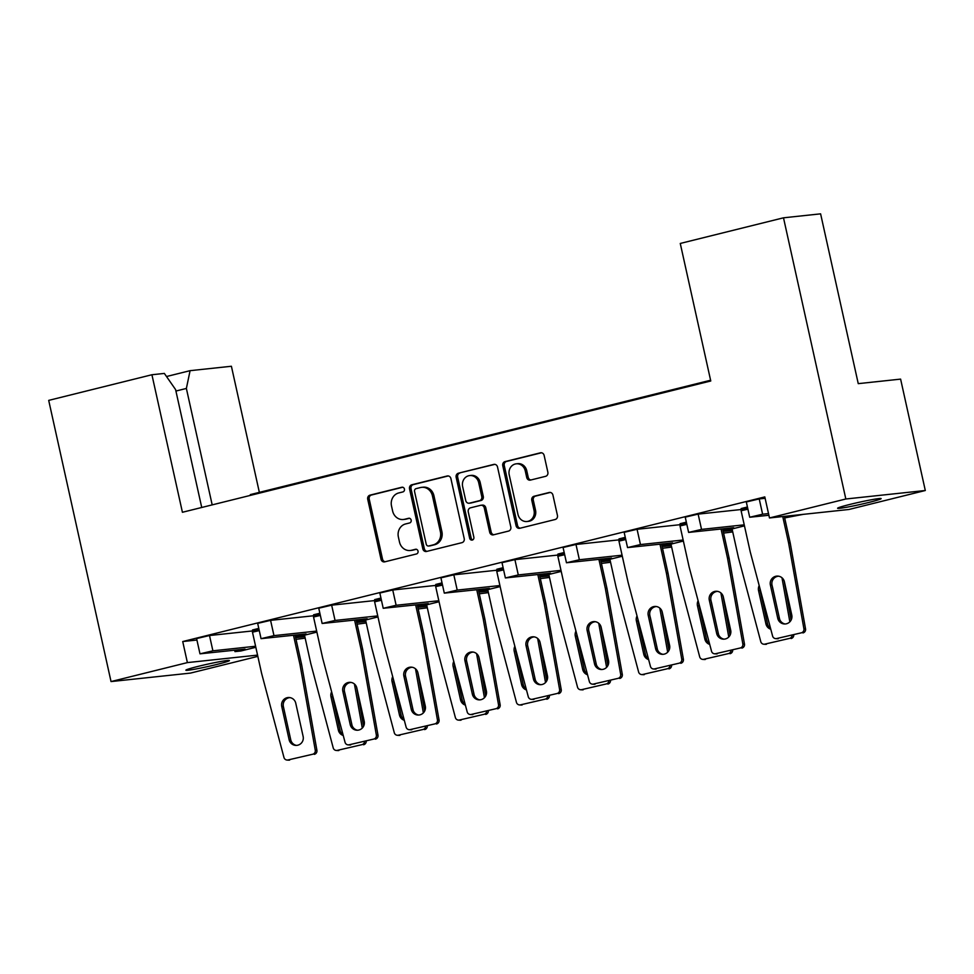 <?xml version="1.0" encoding="UTF-8"?>
<svg xmlns="http://www.w3.org/2000/svg" width="974" height="974" viewBox="0 0 974 974"><rect width="100%" height="100%" fill="white"/><g stroke="black" fill="none" stroke-linecap="round" stroke-linejoin="round"><path stroke-width="1.46" d="M404.441 489.07A2.398 2.155 -96.1 0 0 401.824 487.256L369.974 495.169A3.421 3.08 -96.1 0 0 367.722 499.248L381.017 559.246A3.421 3.08 -96.1 0 0 384.754 561.84L416.604 553.926A2.398 2.155 -96.1 0 0 415.569 549.263L411.454 550.286A10.945 9.862 -96.1 0 1 410.249 550.493A10.945 9.862 -96.1 0 1 399.486 542.007L398.378 537.003A10.945 9.862 -96.1 0 1 405.61 523.951L409.737 522.928A2.398 2.155 -96.1 0 0 408.703 518.265L404.575 519.288A10.945 9.862 -96.1 0 1 403.37 519.495A10.945 9.862 -96.1 0 1 392.619 510.997L391.511 506.005A10.945 9.862 -96.1 0 1 398.743 492.954L402.859 491.931A2.398 2.155 -96.1 0 0 404.441 489.07M198.063 666.399A22.292 1.193 167.5 0 0 185.876 670.197A22.292 1.193 167.5 0 0 217.226 664.353A22.292 1.193 167.5 0 0 229.414 660.555A22.292 1.193 167.5 0 0 198.063 666.399M849.791 504.459A22.292 1.193 167.5 0 0 837.603 508.258A22.292 1.193 167.5 0 0 868.954 502.414A22.292 1.193 167.5 0 0 881.141 498.603A22.292 1.193 167.5 0 0 849.791 504.459M545.61 476.323A3.421 3.08 -96.1 0 0 547.863 472.244L544.137 455.418A3.421 3.08 -96.1 0 0 540.4 452.825L505.019 461.615A3.421 3.08 -96.1 0 0 502.767 465.694L516.062 525.692A3.421 3.08 -96.1 0 0 519.799 528.285L555.18 519.495A3.421 3.08 -96.1 0 0 557.432 515.416L552.928 495.084A3.421 3.08 -96.1 0 0 549.19 492.491L534.056 496.253A3.421 3.08 -96.1 0 0 531.792 500.332L534.032 510.413A9.143 8.242 -96.1 0 1 526.983 521.504A9.143 8.242 -96.1 0 1 517.985 514.406L509.232 474.898A9.143 8.242 -96.1 0 1 516.281 463.819A9.143 8.242 -96.1 0 1 525.266 470.917L526.727 477.503A3.421 3.08 -96.1 0 0 530.465 480.085L545.61 476.323M769.484 517.961L845.834 498.992L925.3 490.506L848.951 509.475L769.484 517.961L764.809 496.91L182.722 641.549L187.385 662.6L257.55 655.112M257.83 656.366L190.502 673.095L111.036 681.569L48.7 400.387L151.92 374.747L182.418 512.275L710.764 380.992L680.266 243.451L783.498 217.811L845.834 498.992M111.036 681.569L187.385 662.6M450.901 478.587A3.421 3.08 -96.1 0 0 447.163 475.994L411.795 484.784A3.421 3.08 -96.1 0 0 409.53 488.863L422.838 548.861A3.421 3.08 -96.1 0 0 426.575 551.454L461.944 542.664A3.421 3.08 -96.1 0 0 464.208 538.585L450.901 478.587M458.413 473.206L493.781 464.415A3.421 3.08 -96.1 0 1 497.519 466.996L510.814 526.995A3.421 3.08 -96.1 0 1 508.562 531.073L493.416 534.836A3.421 3.08 -96.1 0 1 489.691 532.254L484.285 507.917A3.421 3.08 -96.1 0 0 480.559 505.323L470.515 507.819A3.421 3.08 -96.1 0 0 468.251 511.898L473.863 537.234A2.398 2.155 -96.1 0 1 469.675 538.281L456.149 477.284A3.421 3.08 -96.1 0 1 458.413 473.206L494.853 464.354M151.92 374.747L164.35 373.419L175.6 389.6L201.728 507.478M250.513 495.352L250.342 494.597L710.594 380.237M723.158 531.159L744.453 525.863M662.077 546.329L683.383 541.045M600.995 561.511L622.301 556.215M539.913 576.693L561.219 571.397M478.831 591.863L500.137 586.579M417.749 607.046L439.055 601.749M356.667 622.228L377.973 616.932M295.597 637.398L316.891 632.102M259.279 630.604L252.473 632.175L252.522 629.959L258.792 628.4M320.361 615.422L313.543 617.005L313.591 614.789L319.874 613.23M381.431 600.24L374.625 601.822L374.673 599.607L380.944 598.048M442.513 585.07L435.707 586.64L435.755 584.437L442.026 582.878M503.595 569.887L496.789 571.47L496.837 569.254L503.108 567.696M564.677 554.705L557.871 556.288L557.919 554.072L564.189 552.514M625.758 539.535L618.953 541.118L619.001 538.902L625.271 537.344M686.84 524.353L680.022 525.936L680.083 523.72L686.353 522.161M747.91 509.183L741.104 510.753L741.153 508.55L747.435 506.991M749.7 517.243L746.315 501.951L759.221 498.932L762.618 514.211L749.7 517.243L768.888 515.27M765.126 498.298L759.221 498.932M182.722 641.549L196.918 640.028M199.987 653.834L196.59 638.554L209.507 635.523L212.892 650.815L199.987 653.834L245.046 649.11L234.965 651.618L240.955 650.973L255.821 647.284M252.729 630.921L209.507 635.523M261.056 638.664L257.672 623.372L270.577 620.353L273.974 635.632L261.056 638.664L306.128 633.928L295.414 636.594M313.811 615.738L270.577 620.353M322.138 623.482L318.754 608.202L331.659 605.171L335.056 620.45L322.138 623.482L367.21 618.758L356.496 621.412M374.893 600.556L331.659 605.171M383.22 608.3L379.836 593.02L392.741 590L396.126 605.28L383.22 608.3L428.292 603.576L417.578 606.242M435.975 585.386L392.741 590M444.302 593.129L440.918 577.85L453.823 574.818L457.208 590.098L444.302 593.129L489.374 588.406L478.66 591.06M497.044 570.204L453.823 574.818M505.384 577.947L502 562.668L514.905 559.636L518.29 574.928L505.384 577.947L550.444 573.223L539.73 575.89M558.126 555.034L514.905 559.636M566.466 562.765L563.069 547.485L575.987 544.466L579.372 559.746L566.466 562.765L611.526 558.041L600.812 560.707M619.208 539.852L575.987 544.466M627.548 547.595L624.151 532.315L637.069 529.284L640.454 544.563L627.548 547.595L672.608 542.871L661.894 545.525M680.29 524.669L637.069 529.284M688.618 532.413L685.233 517.133L698.139 514.114L701.536 529.393L688.618 532.413L733.69 527.689L722.976 530.355M741.372 509.499L698.139 514.114M234.661 650.218L234.965 651.618M784.667 517.924L803.185 514.369M768.51 513.578L762.618 514.211M744.233 524.828L701.536 529.393M683.151 540.01L640.454 544.563M622.069 555.192L579.372 559.746M560.987 570.362L518.29 574.928M499.906 585.544L457.208 590.098M438.824 600.727L396.126 605.28M377.754 615.897L335.056 620.45M316.672 631.079L273.974 635.632M255.59 646.249L212.892 650.815M296.023 639.346L305.166 638.153M304.838 636.667L295.646 637.653M357.105 624.164L366.248 622.97M365.92 621.497L356.728 622.471M418.187 608.981L427.33 607.8M427.002 606.315L417.809 607.289M479.269 593.811L488.4 592.618M488.071 591.133L478.891 592.119M540.339 578.629L549.482 577.448M549.153 575.963L539.973 576.937M601.421 563.459L610.564 562.266M610.235 560.781L601.043 561.767M662.503 548.277L671.646 547.084M671.317 545.598L662.125 546.584M723.585 533.095L732.728 531.914M732.399 530.428L723.207 531.402M783.498 217.811L820.607 213.842L858.252 383.646L900.609 379.117L925.3 490.506M166.505 376.524L190.088 370.668L231.398 366.261L259.352 492.357M190.088 370.668L186.375 388.443L175.917 391.049M212.186 504.885L186.375 388.443M403.37 519.495L404.867 519.337A10.945 9.862 -96.1 0 0 406.073 519.13L404.575 519.288M409.591 518.253L406.073 519.13M410.249 550.493L411.746 550.334A10.945 9.862 -96.1 0 0 412.939 550.127L411.454 550.286M416.47 549.251L412.939 550.127M402.725 487.243L371.471 495.011A3.421 3.08 -96.1 0 0 369.219 499.09L382.514 559.088A3.421 3.08 -96.1 0 0 385.18 561.73M448.235 475.945L413.293 484.626A3.421 3.08 -96.1 0 0 411.028 488.704L424.335 548.703A3.421 3.08 -96.1 0 0 427.002 551.345M416.129 488.631A2.398 2.155 -96.1 0 0 414.547 491.48L426.222 544.149A2.398 2.155 -96.1 0 0 428.84 545.964L433.187 544.88A10.945 9.862 -96.1 0 0 440.406 531.828L432.432 495.839A10.945 9.862 -96.1 0 0 421.681 487.341A10.945 9.862 -96.1 0 0 420.476 487.548L416.129 488.631M429.802 545.866A2.398 2.155 -96.1 0 0 430.338 545.805L428.84 545.964M421.681 487.341L423.166 487.183A10.945 9.862 -96.1 0 1 433.929 495.669L441.904 531.67A10.945 9.862 -96.1 0 1 434.684 544.722L430.338 545.805M480.925 505.262L482.422 505.104A3.421 3.08 -96.1 0 1 485.783 507.758L491.176 532.096A3.421 3.08 -96.1 0 0 493.842 534.738M459.898 473.035A3.421 3.08 -96.1 0 0 457.646 477.114L471.173 538.123A2.398 2.155 -96.1 0 0 472.755 539.913M478.697 482.666A9.143 8.242 -96.1 0 0 469.699 475.568A9.143 8.242 -96.1 0 0 462.65 486.647L465.742 500.563A3.421 3.08 -96.1 0 0 469.48 503.156L479.525 500.66A3.421 3.08 -96.1 0 0 481.777 496.582L478.697 482.666L480.194 482.507A9.143 8.242 -96.1 0 0 471.197 475.409L469.699 475.568M469.103 503.229L470.6 503.059A3.421 3.08 -96.1 0 0 470.978 502.998L469.48 503.156M480.194 482.507L483.274 496.423A3.421 3.08 -96.1 0 1 481.01 500.502L470.978 502.998M516.281 463.819L517.778 463.661A9.143 8.242 -96.1 0 1 526.764 470.759L528.225 477.345A3.421 3.08 -96.1 0 0 530.891 479.987M526.983 521.504L528.48 521.346A9.143 8.242 -96.1 0 0 535.53 510.254L534.032 510.413M550.261 492.442L535.542 496.095A3.421 3.08 -96.1 0 0 533.289 500.173L535.53 510.254M541.471 452.776L506.517 461.457A3.421 3.08 -96.1 0 0 504.264 465.535L517.559 525.534A3.421 3.08 -96.1 0 0 520.226 528.176M252.741 630.982L259.011 629.423M295.085 635.109L301.599 664.463L299.955 664.365L293.503 635.279M303.133 736.466L295.755 703.191A7.317 7.183 -86.3 0 0 289.217 697.518A7.317 7.183 -86.3 0 0 281.742 706.442L289.12 739.716A7.317 7.183 -86.3 0 0 295.658 745.39A7.317 7.183 -86.3 0 0 303.133 736.466M312.654 754.253L288.024 759.964L312.654 754.253A3.482 3.421 -86.3 0 0 315.272 750.224L316.915 750.333A3.482 3.421 93.7 0 1 314.298 754.351M299.955 664.365L315.272 750.224M288.024 759.964A3.482 3.421 -86.3 0 1 283.97 757.492L261.58 673.265L252.473 632.175M290.033 697.615A7.317 7.183 -86.3 0 0 283.373 706.54L290.751 739.826A7.317 7.183 -86.3 0 0 296.473 745.402M301.599 664.463L316.915 750.333M289.655 760.073A3.482 3.421 93.7 0 1 288.681 760.158L287.05 760.049M352.064 725.472L345.003 693.598A7.317 7.183 -86.3 0 0 344.772 692.782M331.635 691.844A7.317 7.183 -86.3 0 0 330.99 696.848L338.368 730.135A7.317 7.183 -86.3 0 0 343.238 735.492M361.902 744.672L337.272 750.382L361.902 744.672A3.482 3.421 -86.3 0 0 364.544 741.689M354.414 683.991L362.279 728.077M337.272 750.382A3.482 3.421 -86.3 0 1 333.218 747.898L310.828 663.684L304.509 635.182M332.463 694.961A7.317 7.183 -86.3 0 0 332.621 696.958L339.999 730.244A7.317 7.183 -86.3 0 0 343.018 734.713M356.606 687.194L363.582 726.275M366.212 741.299A3.482 3.421 93.7 0 1 363.546 744.769M338.903 750.491A3.482 3.421 93.7 0 1 337.929 750.564L336.298 750.467M313.823 615.799L320.093 614.241M356.167 619.939L362.669 649.293L361.037 649.183L354.585 620.097M364.215 721.284L356.837 688.009A7.317 7.183 -86.3 0 0 350.299 682.336A7.317 7.183 -86.3 0 0 342.824 691.26L350.202 724.546A7.317 7.183 -86.3 0 0 356.74 730.22A7.317 7.183 -86.3 0 0 364.215 721.284M373.736 739.071L349.106 744.793L373.736 739.071A3.482 3.421 -86.3 0 0 376.354 735.041L377.985 735.151A3.482 3.421 93.7 0 1 375.38 739.181M361.037 649.183L376.354 735.041M349.106 744.793A3.482 3.421 -86.3 0 1 345.052 742.31L322.662 658.095L313.543 617.005M351.115 682.433A7.317 7.183 -86.3 0 0 344.455 691.37L351.833 724.644A7.317 7.183 -86.3 0 0 357.555 730.22M362.669 649.293L377.985 735.151M350.737 744.891A3.482 3.421 93.7 0 1 349.763 744.976L348.12 744.866M374.905 600.629L381.175 599.071M417.249 604.757L423.751 634.111L422.119 634.013L415.667 604.927M425.297 706.113L417.919 672.827A7.317 7.183 -86.3 0 0 411.381 667.153A7.317 7.183 -86.3 0 0 403.893 676.078L411.272 709.364A7.317 7.183 -86.3 0 0 417.809 715.038A7.317 7.183 -86.3 0 0 425.297 706.113M434.818 723.901L410.176 729.611L434.818 723.901A3.482 3.421 -86.3 0 0 437.436 719.871L439.067 719.981A3.482 3.421 93.7 0 1 436.462 723.999M422.119 634.013L437.436 719.871M410.176 729.611A3.482 3.421 -86.3 0 1 406.121 727.14L383.732 642.913L374.625 601.822M412.197 667.263A7.317 7.183 -86.3 0 0 405.537 676.187L412.915 709.474A7.317 7.183 -86.3 0 0 418.637 715.038M423.751 634.111L439.067 719.981M411.819 729.721A3.482 3.421 93.7 0 1 410.845 729.794L409.202 729.696M435.987 585.447L442.257 583.889M478.331 589.574L484.833 618.94L483.201 618.831L476.749 589.745M486.379 690.931L479.001 657.657A7.317 7.183 -86.3 0 0 472.451 651.983A7.317 7.183 -86.3 0 0 464.975 660.908L472.353 694.182A7.317 7.183 -86.3 0 0 478.891 699.856A7.317 7.183 -86.3 0 0 486.379 690.931M495.9 708.719L471.258 714.441L495.9 708.719A3.482 3.421 -86.3 0 0 498.518 704.689L500.149 704.799A3.482 3.421 93.7 0 1 497.544 708.829M483.201 618.831L498.518 704.689M471.258 714.441A3.482 3.421 -86.3 0 1 467.203 711.957L444.814 627.731L435.707 586.64M473.267 652.081A7.317 7.183 -86.3 0 0 466.619 661.017L473.997 694.292A7.317 7.183 -86.3 0 0 479.719 699.868M484.833 618.94L500.149 704.799M472.901 714.539A3.482 3.421 93.7 0 1 471.927 714.624L470.284 714.514M497.069 570.277L503.339 568.719M539.401 574.404L545.915 603.758L544.271 603.649L537.831 574.575M547.449 675.761L540.071 642.475A7.317 7.183 -86.3 0 0 533.533 636.801A7.317 7.183 -86.3 0 0 526.057 645.725L533.435 679.012A7.317 7.183 -86.3 0 0 539.973 684.685A7.317 7.183 -86.3 0 0 547.449 675.761M556.982 693.537L532.34 699.259L556.982 693.537A3.482 3.421 -86.3 0 0 559.6 689.519L561.231 689.616A3.482 3.421 93.7 0 1 558.613 693.646M544.271 603.649L559.6 689.519M532.34 699.259A3.482 3.421 -86.3 0 1 528.285 696.775L505.896 612.561L496.789 571.47M534.349 636.899A7.317 7.183 -86.3 0 0 527.701 645.835L535.079 679.109A7.317 7.183 -86.3 0 0 540.801 684.685M545.915 603.758L561.231 689.616M533.983 699.369A3.482 3.421 93.7 0 1 532.997 699.442L531.366 699.332M558.139 555.095L564.421 553.536M600.483 559.222L606.997 588.576L605.353 588.479L598.913 559.393M608.531 660.579L601.153 627.293A7.317 7.183 -86.3 0 0 594.615 621.619A7.317 7.183 -86.3 0 0 587.139 630.555L594.517 663.83A7.317 7.183 -86.3 0 0 601.055 669.503A7.317 7.183 -86.3 0 0 608.531 660.579M618.064 678.367L593.422 684.077L618.064 678.367A3.482 3.421 -86.3 0 0 620.669 674.337L622.313 674.446A3.482 3.421 93.7 0 1 619.695 678.464M605.353 588.479L620.669 674.337M593.422 684.077A3.482 3.421 -86.3 0 1 589.367 681.605L566.978 597.379L557.871 556.288M595.431 621.729A7.317 7.183 -86.3 0 0 588.771 630.653L596.149 663.939A7.317 7.183 -86.3 0 0 601.883 669.515M606.997 588.576L622.313 674.446M595.065 684.186A3.482 3.421 93.7 0 1 594.079 684.272L592.448 684.162M619.221 539.913L625.491 538.354M661.565 544.052L668.079 573.406L666.435 573.296L659.995 544.21M669.613 645.397L662.235 612.122A7.317 7.183 -86.3 0 0 655.697 606.449A7.317 7.183 -86.3 0 0 648.221 615.373L655.599 648.647A7.317 7.183 -86.3 0 0 662.137 654.321A7.317 7.183 -86.3 0 0 669.613 645.397M679.146 663.184L654.504 668.907L679.146 663.184A3.482 3.421 -86.3 0 0 681.751 659.154L683.395 659.264A3.482 3.421 93.7 0 1 680.777 663.294M666.435 573.296L681.751 659.154M654.504 668.907A3.482 3.421 -86.3 0 1 650.449 666.423L628.06 582.208L618.953 541.118M656.513 606.546A7.317 7.183 -86.3 0 0 649.853 615.483L657.231 648.757A7.317 7.183 -86.3 0 0 662.953 654.333M668.079 573.406L683.395 659.264M656.135 669.004A3.482 3.421 93.7 0 1 655.161 669.089L653.53 668.98M680.302 524.743L686.573 523.184M722.647 528.87L729.149 558.224L727.517 558.126L721.064 529.04M730.695 630.227L723.317 596.94A7.317 7.183 -86.3 0 0 716.779 591.267A7.317 7.183 -86.3 0 0 709.303 600.191L716.681 633.477A7.317 7.183 -86.3 0 0 723.219 639.151A7.317 7.183 -86.3 0 0 730.695 630.227M740.216 648.002L715.586 653.724L740.216 648.002A3.482 3.421 -86.3 0 0 742.833 643.984L744.477 644.082A3.482 3.421 93.7 0 1 741.859 648.112M727.517 558.126L742.833 643.984M715.586 653.724A3.482 3.421 -86.3 0 1 711.531 651.241L689.142 567.026L680.022 525.936M717.595 591.376A7.317 7.183 -86.3 0 0 710.935 600.301L718.313 633.587A7.317 7.183 -86.3 0 0 724.035 639.151M729.149 558.224L744.477 644.082M717.217 653.834A3.482 3.421 93.7 0 1 716.243 653.907L714.612 653.81M741.384 509.56L747.655 508.002M784.326 516.378L790.231 543.054L788.599 542.944L782.743 516.549M791.777 615.044L784.399 581.77A7.317 7.183 -86.3 0 0 777.861 576.097A7.317 7.183 -86.3 0 0 770.385 585.021L777.751 618.295A7.317 7.183 -86.3 0 0 784.301 623.969A7.317 7.183 -86.3 0 0 791.777 615.044M801.298 632.832L776.668 638.542L801.298 632.832A3.482 3.421 -86.3 0 0 803.915 628.802L805.547 628.912A3.482 3.421 93.7 0 1 802.941 632.942M788.599 542.944L803.915 628.802M776.668 638.542A3.482 3.421 -86.3 0 1 772.601 636.071L750.224 551.844L741.104 510.753M778.676 576.194A7.317 7.183 -86.3 0 0 772.017 585.118L779.395 618.405A7.317 7.183 -86.3 0 0 785.117 623.981M790.231 543.054L805.547 628.912M778.299 638.652A3.482 3.421 93.7 0 1 777.325 638.737L775.681 638.627M413.146 710.289L406.085 678.428A7.317 7.183 -86.3 0 0 405.854 677.6M392.705 676.674A7.317 7.183 -86.3 0 0 392.072 681.678L399.45 714.953A7.317 7.183 -86.3 0 0 404.32 720.322M422.984 729.489L398.354 735.2L422.984 729.489A3.482 3.421 -86.3 0 0 425.626 726.519M415.496 668.821L423.361 712.907M398.354 735.2A3.482 3.421 -86.3 0 1 394.287 732.728L371.91 648.501L365.591 620.012M393.533 679.779A7.317 7.183 -86.3 0 0 393.703 681.776L401.081 715.062A7.317 7.183 -86.3 0 0 404.1 719.53M417.688 672.023L424.652 711.105M427.294 726.129A3.482 3.421 93.7 0 1 424.627 729.599M399.985 735.309A3.482 3.421 93.7 0 1 399.011 735.394L397.368 735.285M474.228 695.119L467.167 663.245A7.317 7.183 -86.3 0 0 466.923 662.417M453.787 661.492A7.317 7.183 -86.3 0 0 453.141 666.496L460.519 699.782A7.317 7.183 -86.3 0 0 465.389 705.139M484.066 714.307L459.424 720.029L484.066 714.307A3.482 3.421 -86.3 0 0 486.708 711.337M476.578 653.639L484.443 697.725M459.424 720.029A3.482 3.421 -86.3 0 1 455.369 717.546L432.98 633.331L426.661 604.83M454.614 664.609A7.317 7.183 -86.3 0 0 454.785 666.606L462.163 699.88A7.317 7.183 -86.3 0 0 465.182 704.348M478.77 656.841L485.734 695.923M488.376 710.947A3.482 3.421 93.7 0 1 485.709 714.417M461.067 720.139A3.482 3.421 93.7 0 1 460.093 720.212L458.45 720.103M535.31 679.937L528.237 648.063A7.317 7.183 -86.3 0 0 528.005 647.247M514.869 646.31A7.317 7.183 -86.3 0 0 514.223 651.326L521.601 684.6A7.317 7.183 -86.3 0 0 526.471 689.957M545.148 699.137L520.506 704.847L545.148 699.137A3.482 3.421 -86.3 0 0 547.79 696.154M537.66 638.469L545.525 682.543M520.506 704.847A3.482 3.421 -86.3 0 1 516.451 702.376L494.062 618.149L487.743 589.647M515.696 649.427A7.317 7.183 -86.3 0 0 515.867 651.423L523.245 684.71A7.317 7.183 -86.3 0 0 526.264 689.178M539.852 641.659L546.816 680.741M549.458 695.777A3.482 3.421 93.7 0 1 546.791 699.235M522.149 704.957A3.482 3.421 93.7 0 1 521.175 705.03L519.532 704.933M596.392 664.755L589.319 632.893A7.317 7.183 -86.3 0 0 589.087 632.065M575.951 631.14A7.317 7.183 -86.3 0 0 575.305 636.144L582.683 669.418A7.317 7.183 -86.3 0 0 587.553 674.787M606.23 683.955L581.588 689.677L606.23 683.955A3.482 3.421 -86.3 0 0 608.872 680.984M598.742 623.287L606.595 667.373M581.588 689.677A3.482 3.421 -86.3 0 1 577.533 687.194L555.143 602.979L548.825 574.477M576.778 634.244A7.317 7.183 -86.3 0 0 576.949 636.253L584.327 669.528A7.317 7.183 -86.3 0 0 587.346 673.996M600.921 626.489L607.898 665.571M610.528 680.595A3.482 3.421 93.7 0 1 607.861 684.065M583.231 689.775A3.482 3.421 93.7 0 1 582.245 689.86L580.614 689.75M657.462 649.585L650.401 617.711A7.317 7.183 -86.3 0 0 650.169 616.895M637.033 615.958A7.317 7.183 -86.3 0 0 636.387 620.962L643.765 654.248A7.317 7.183 -86.3 0 0 648.635 659.605M667.312 668.773L642.67 674.495L667.312 668.773A3.482 3.421 -86.3 0 0 669.954 665.802M659.812 608.105L667.677 652.19M642.67 674.495A3.482 3.421 -86.3 0 1 638.615 672.011L616.225 587.797L609.907 559.295M637.86 619.074A7.317 7.183 -86.3 0 0 638.019 621.071L645.397 654.345A7.317 7.183 -86.3 0 0 648.428 658.826M662.003 611.307L668.98 650.389M671.61 665.412A3.482 3.421 93.7 0 1 668.943 668.882M644.313 674.605A3.482 3.421 93.7 0 1 643.327 674.678L641.696 674.58M718.544 634.403L711.483 602.541A7.317 7.183 -86.3 0 0 711.251 601.713M698.115 600.788A7.317 7.183 -86.3 0 0 697.469 605.791L704.847 639.066A7.317 7.183 -86.3 0 0 709.717 644.435M728.394 653.603L703.752 659.313L728.394 653.603A3.482 3.421 -86.3 0 0 731.036 650.632M720.894 592.935L728.759 637.02M703.752 659.313A3.482 3.421 -86.3 0 1 699.697 656.841L677.307 572.615L670.989 544.125M698.942 603.892A7.317 7.183 -86.3 0 0 699.101 605.889L706.479 639.175A7.317 7.183 -86.3 0 0 709.51 643.644M723.085 596.137L730.062 635.206M732.691 650.242A3.482 3.421 93.7 0 1 730.025 653.7M705.383 659.422A3.482 3.421 93.7 0 1 704.409 659.508L702.778 659.398M779.626 619.233L772.565 587.359A7.317 7.183 -86.3 0 0 772.333 586.531M759.196 585.605A7.317 7.183 -86.3 0 0 758.551 590.609L765.929 623.896A7.317 7.183 -86.3 0 0 770.799 629.253M789.464 638.42L764.834 644.143L789.464 638.42A3.482 3.421 -86.3 0 0 792.106 635.45M781.976 577.752L789.841 621.838M764.834 644.143A3.482 3.421 -86.3 0 1 760.779 641.659L738.389 557.445L732.071 528.943M760.024 588.722A7.317 7.183 -86.3 0 0 760.183 590.719L767.561 623.993A7.317 7.183 -86.3 0 0 770.58 628.461M784.167 580.954L791.144 620.036M793.773 635.06A3.482 3.421 93.7 0 1 791.107 638.53M766.465 644.24A3.482 3.421 93.7 0 1 765.491 644.325L763.847 644.216M382.514 559.088L381.017 559.246M369.219 499.09L367.722 499.248M371.471 495.011L369.974 495.169M424.335 548.703L422.838 548.861M411.028 488.704L409.53 488.863M413.293 484.626L411.795 484.784M447.918 475.909L447.163 475.994M434.684 544.722L433.187 544.88M441.904 531.67L440.406 531.828M433.929 495.669L432.432 495.839M494.536 464.33L493.781 464.415M491.176 532.096L489.691 532.254M485.783 507.758L484.285 507.917M471.173 538.123L469.675 538.281M457.646 477.114L456.149 477.284M481.01 500.502L479.525 500.66M483.274 496.423L481.777 496.582M528.225 477.345L526.727 477.503M526.764 470.759L525.266 470.917M533.289 500.173L531.792 500.332M535.542 496.095L534.056 496.253M549.945 492.418L549.19 492.491M517.559 525.534L516.062 525.692M504.264 465.535L502.767 465.694M506.517 461.457L505.019 461.615M541.154 452.752L540.4 452.825M290.751 739.826L289.12 739.716M283.373 706.54L281.742 706.442M339.999 730.244L338.368 730.135M332.621 696.958L330.99 696.848M351.833 724.644L350.202 724.546M344.455 691.37L342.824 691.26M412.915 709.474L411.272 709.364M405.537 676.187L403.893 676.078M473.997 694.292L472.353 694.182M466.619 661.017L464.975 660.908M535.079 679.109L533.435 679.012M527.701 645.835L526.057 645.725M596.149 663.939L594.517 663.83M588.771 630.653L587.139 630.555M657.231 648.757L655.599 648.647M649.853 615.483L648.221 615.373M718.313 633.587L716.681 633.477M710.935 600.301L709.303 600.191M779.395 618.405L777.751 618.295M772.017 585.118L770.385 585.021M401.081 715.062L399.45 714.953M393.703 681.776L392.072 681.678M462.163 699.88L460.519 699.782M454.785 666.606L453.141 666.496M523.245 684.71L521.601 684.6M515.867 651.423L514.223 651.326M584.327 669.528L582.683 669.418M576.949 636.253L575.305 636.144M645.397 654.345L643.765 654.248M638.019 621.071L636.387 620.962M706.479 639.175L704.847 639.066M699.101 605.889L697.469 605.791M767.561 623.993L765.929 623.896M760.183 590.719L758.551 590.609M430.07 545.854L428.572 546.012"/></g></svg>
